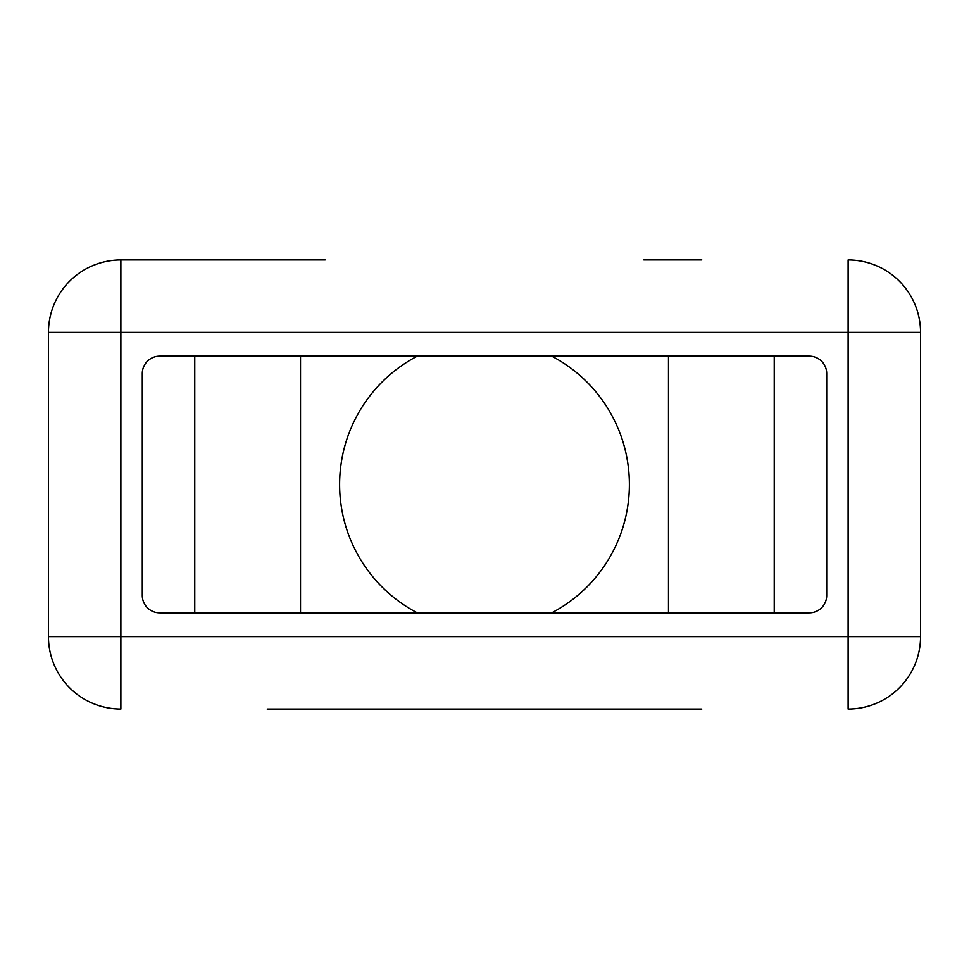 <?xml version="1.0" encoding="UTF-8"?>
<svg xmlns="http://www.w3.org/2000/svg" width="969" height="969" viewBox="0 0 969 969"><rect width="100%" height="100%" fill="white"/><g stroke="black" fill="none" stroke-linecap="round" stroke-linejoin="round"><path stroke-width="1.45" d="M417.276 356.168A144.865 144.865 0 0 0 417.276 612.832M551.724 612.832A144.865 144.865 0 0 0 551.724 356.168M701.798 709.042L267.202 709.042M643.852 709.042L325.148 709.042M159.679 612.832L809.321 612.832A17.381 17.381 0 0 0 826.702 595.438L826.702 373.562A17.381 17.381 0 0 0 809.321 356.168L159.679 356.168A17.381 17.381 0 0 0 142.298 373.562L142.298 595.438A17.381 17.381 0 0 0 159.679 612.832M62.937 680.068A72.433 72.433 0 0 0 67.418 685.483A72.433 72.433 0 0 1 48.45 636.609L848.117 636.609L848.117 332.391L120.883 332.391L120.883 709.042A72.433 72.433 0 0 1 67.418 685.483A72.433 72.433 0 0 0 120.883 709.042A72.433 72.433 0 0 1 48.45 636.609L48.45 332.391A72.433 72.433 0 0 1 120.883 259.958L325.148 259.958M906.063 288.932A72.433 72.433 0 0 1 920.55 332.391A72.433 72.433 0 0 0 848.117 259.958L848.117 332.391L920.55 332.391L920.55 636.609L848.117 636.609L848.117 709.042A72.433 72.433 0 0 0 920.55 636.609A72.433 72.433 0 0 1 906.063 680.068M643.852 259.958L701.798 259.958M267.202 259.958L120.883 259.958L120.883 332.391L48.45 332.391A72.433 72.433 0 0 1 62.937 288.932M668.477 612.832L668.477 356.168M774.231 612.832L774.231 356.168M194.769 612.832L194.769 356.168M300.523 612.832L300.523 356.168M920.55 332.391A72.433 72.433 0 0 0 848.117 259.958M848.117 709.042A72.433 72.433 0 0 0 920.55 636.609"/></g></svg>
